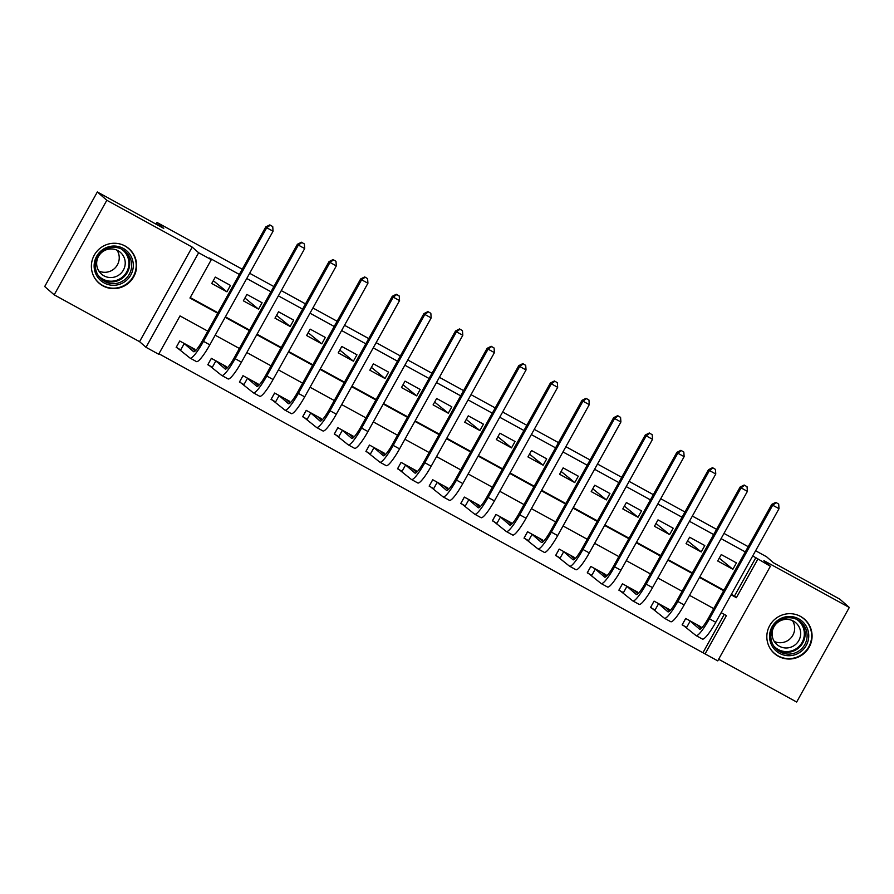 <?xml version="1.0" encoding="UTF-8"?>
<svg xmlns="http://www.w3.org/2000/svg" width="894" height="894" viewBox="0 0 894 894"><rect width="100%" height="100%" fill="white"/><g stroke="black" fill="none" stroke-linecap="round" stroke-linejoin="round"><path stroke-width="1.34" d="M102.933 285.879A22.831 22.484 131.2 0 0 129.06 248.767A22.831 22.484 131.2 0 0 95.591 253.047A22.831 22.484 131.2 0 0 102.933 285.879M778.372 656.297A22.831 22.484 131.2 0 0 804.499 619.184A22.831 22.484 131.2 0 0 771.03 623.476A22.831 22.484 131.2 0 0 778.372 656.297M207.788 331.149L180.007 315.917L158.663 354.248L146.013 347.308L198.647 252.745L211.297 259.685L189.964 298.026L217.745 313.258M139.565 341.664L192.199 247.102L106.822 200.278L97.334 191.975L44.7 286.538L54.188 294.841L139.565 341.664L146.013 347.308M718.642 659.236L796.666 702.025L849.3 607.462L763.923 560.639L770.371 566.293L717.737 660.856L705.087 653.916L726.431 615.575L721.134 612.681M158.931 353.778L705.087 653.916M106.822 200.278L54.188 294.841M755.609 550.749L766.571 556.761L773.411 562.739L839.812 599.159L849.3 607.462M703.198 652.251L724.263 614.39M700.315 627.767L700.862 626.795L685.676 618.469L682.122 624.85L686.246 627.119M668.69 610.423L669.237 609.451L654.062 601.126L650.497 607.518L654.631 609.775M637.076 593.08L637.612 592.107L622.436 583.782L618.883 590.174L623.006 592.431M605.45 575.736L605.987 574.764L590.811 566.438L587.257 572.831L591.381 575.088M573.825 558.392L574.373 557.42L559.197 549.095L555.632 555.487L559.767 557.755M542.211 541.049L542.747 540.077L527.572 531.751L524.018 538.143L528.142 540.412M510.586 523.716L511.122 522.733L495.946 514.419L492.393 520.8L496.516 523.068M478.961 506.373L479.508 505.401L464.321 497.075L460.768 503.456L464.902 505.725M447.346 489.029L447.883 488.057L432.707 479.732L429.154 486.124L433.277 488.381M415.721 471.686L416.258 470.713L401.082 462.388L397.528 468.78L401.652 471.037M384.096 454.342L384.643 453.37L369.457 445.044L365.903 451.436L370.027 453.694M352.482 436.998L353.018 436.026L337.843 427.701L334.278 434.093L338.413 436.361M320.857 419.655L321.393 418.683L306.217 410.357L302.664 416.749L306.787 419.018M289.231 402.322L289.779 401.35L274.592 393.025L271.038 399.406L275.162 401.674M257.606 384.979L258.154 384.007L242.978 375.681L239.413 382.073L243.548 384.331M225.992 367.635L226.528 366.663L211.353 358.338L207.799 364.73L211.923 366.987M194.367 350.292L194.914 349.319L179.728 340.994L176.174 347.386L180.297 349.643M731.359 594.309L734.488 596.03L755.821 557.688L752.692 555.979M745.294 551.911L721.078 538.635M713.669 534.567L689.453 521.291M682.044 517.235L657.828 503.948M650.43 499.891L626.213 486.604M618.804 482.548L594.588 469.261M587.179 465.204L562.963 451.928M555.565 447.86L531.349 434.585M523.94 430.517L499.724 417.241M492.315 413.173L468.098 399.897M460.701 395.841L436.484 382.554M429.075 378.497L404.859 365.21M397.45 361.154L373.234 347.867M365.825 343.81L341.609 330.534M334.211 326.466L309.994 313.191M302.585 309.123L278.369 295.847M270.96 291.779L246.744 278.503M239.346 274.447L209.408 258.02L211.297 259.685M190.232 297.546L218.002 312.777M225.411 316.845L249.627 330.121M257.036 334.188L281.252 347.464M288.65 351.521L312.866 364.808M320.276 368.864L344.492 382.151M351.901 386.208L376.117 399.484M383.515 403.552L407.731 416.827M415.14 420.895L439.356 434.171M446.765 438.239L470.982 451.515M478.379 455.571L502.596 468.858M510.005 472.915L534.221 486.202M541.63 490.258L565.846 503.546M573.244 507.602L597.46 520.878M604.869 524.946L629.085 538.222M636.494 542.289L660.711 555.565M668.12 559.633L692.336 572.909M699.734 576.965L723.95 590.252M736.421 562.896L721.246 554.571L717.681 560.963L732.868 569.288L736.421 562.896M704.796 545.552L689.62 537.227L686.067 543.619L701.242 551.944L704.796 545.552M673.182 528.209L657.995 519.883L654.442 526.275L669.617 534.601L673.182 528.209M641.557 510.865L626.381 502.54L622.816 508.932L638.003 517.257L641.557 510.865M609.931 493.522L594.756 485.207L591.202 491.588L606.378 499.914L609.931 493.522M578.317 476.189L563.131 467.864L559.577 474.256L574.753 482.57L578.317 476.189M546.692 458.846L531.517 450.52L527.952 456.912L543.139 465.238L546.692 458.846M515.067 441.502L499.891 433.177L496.338 439.569L511.513 447.894L515.067 441.502M483.442 424.158L468.266 415.833L464.712 422.225L479.888 430.55L483.442 424.158M451.828 406.815L436.652 398.489L433.087 404.881L448.274 413.207L451.828 406.815M420.202 389.471L405.027 381.146L401.473 387.538L416.649 395.863L420.202 389.471M388.577 372.139L373.401 363.813L369.848 370.194L385.023 378.52L388.577 372.139M356.963 354.795L341.776 346.47L338.223 352.862L353.398 361.176L356.963 354.795M325.338 337.451L310.162 329.126L306.608 335.518L321.784 343.844L325.338 337.451M293.713 320.108L278.537 311.782L274.983 318.175L290.159 326.5L293.713 320.108M262.098 302.764L246.912 294.439L243.358 300.831L258.534 309.156L262.098 302.764M230.473 285.421L215.298 277.095L211.733 283.487L226.92 291.813L230.473 285.421M97.334 191.975L163.736 228.383L156.908 222.405L155.958 224.126M156.908 222.405L242.252 269.217M249.661 273.273L273.877 286.561M281.286 290.617L305.502 303.893M312.9 307.961L337.116 321.237M344.525 325.304L368.741 338.58M376.151 342.648L400.367 355.924M407.765 359.98L431.981 373.267M439.39 377.324L463.606 390.611M471.015 394.667L495.231 407.943M502.629 412.011L526.845 425.287M534.254 429.355L558.471 442.631M565.88 446.698L590.096 459.974M597.494 464.031L621.71 477.318M629.119 481.374L653.335 494.661M660.744 498.718L684.96 512.005M692.358 516.062L716.575 529.337M723.984 533.405L748.2 546.681M192.199 247.102L198.647 252.745M755.821 557.688L770.371 566.293M713.725 608.613L689.509 595.337M682.111 591.269L657.895 577.993M650.486 573.937L626.269 560.65M618.86 556.593L594.644 543.306M587.246 539.25L563.03 525.963M555.621 521.906L531.405 508.63M523.996 504.562L499.78 491.287M492.382 487.219L468.165 473.943M460.756 469.886L436.54 456.599M429.131 452.543L404.915 439.256M397.517 435.199L373.301 421.912M365.892 417.856L341.676 404.58M334.267 400.512L310.05 387.236M302.653 383.168L278.436 369.892M271.027 365.825L246.811 352.549M239.402 348.492L215.186 335.205M731.091 594.789L736.388 597.695L757.721 559.353M225.143 317.314L249.359 330.601M256.768 334.658L280.984 347.934M288.393 352.001L312.609 365.277M320.007 369.345L344.224 382.621M351.633 386.689L375.849 399.964M383.258 404.021L407.474 417.308M414.872 421.365L439.088 434.652M446.497 438.708L470.713 451.995M478.122 456.052L502.339 469.328M509.736 473.395L533.953 486.671M541.362 490.739L565.578 504.015M572.987 508.083L597.203 521.358M604.601 525.415L628.828 538.702M636.226 542.759L660.442 556.046M667.852 560.102L692.068 573.389M699.477 577.446L723.693 590.722M734.488 596.03L736.388 597.695M719.245 558.158L732.868 569.288M687.62 540.814L701.242 551.944M656.006 523.471L669.617 534.601M624.381 506.127L638.003 517.257M592.756 488.783L606.378 499.914M561.141 471.451L574.753 482.57M529.516 454.107L543.139 465.238M497.891 436.764L511.513 447.894M466.277 419.42L479.888 430.55M434.652 402.077L448.274 413.207M403.026 384.733L416.649 395.863M371.412 367.389L385.023 378.52M339.787 350.057L353.398 361.176M308.162 332.713L321.784 343.844M276.548 315.37L290.159 326.5M244.922 298.026L258.534 309.156M213.297 280.682L226.92 291.813M682.278 624.582L685.732 618.492M778.685 504.082L775.769 502.361L778.685 504.082L779.009 508.686L772.684 505.222L709.456 618.827A21.948 3.699 118.7 0 1 696.057 635.589A21.948 3.699 118.7 0 1 695.945 635.5L682.323 624.615M696.728 624.526L701.131 628.482M689.81 620.727L699.499 629.119A14.639 2.47 -61.3 0 0 699.577 629.164A14.639 2.47 -61.3 0 0 708.506 618L771.745 504.395L775.769 502.361M779.009 508.686L715.781 622.302A21.948 3.699 118.7 0 1 702.382 639.054L696.057 635.589M776.148 502.696L772.684 505.222L771.745 504.395M690.213 620.995L686.659 627.376M650.653 607.238L654.106 601.148M747.06 486.738L744.154 485.017L747.06 486.738L747.395 491.354L741.07 487.878L677.831 601.483A21.948 3.699 118.7 0 1 664.432 618.246A21.948 3.699 118.7 0 1 664.32 618.167L650.698 607.272M665.114 607.182L669.517 611.138M658.185 603.383L667.874 611.775A14.639 2.47 -61.3 0 0 667.952 611.831A14.639 2.47 -61.3 0 0 676.892 600.656L740.12 487.051L744.154 485.017M747.395 491.354L684.156 604.959A21.948 3.699 118.7 0 1 670.757 621.71L664.432 618.246M744.534 485.353L741.07 487.878L740.12 487.051M658.599 603.651L655.034 610.043M619.039 589.895L622.492 583.816M715.435 469.395L712.529 467.674L715.435 469.395L715.77 474.01L709.445 470.535L646.217 584.14A21.948 3.699 118.7 0 1 632.807 600.902A21.948 3.699 118.7 0 1 632.695 600.824L619.084 589.939M633.488 589.839L637.891 593.795M626.56 586.039L636.26 594.432A14.639 2.47 -61.3 0 0 636.327 594.488A14.639 2.47 -61.3 0 0 645.267 583.313L708.495 469.708L712.529 467.674M715.77 474.01L652.542 587.615A21.948 3.699 118.7 0 1 639.132 604.366L632.807 600.902M712.909 468.009L709.445 470.535L708.495 469.708M626.973 586.308L623.42 592.7M587.414 572.551L590.867 566.472M683.821 452.051L680.904 450.33L683.821 452.051L684.145 456.666L677.82 453.202L614.591 566.807A21.948 3.699 118.7 0 1 601.193 583.558A21.948 3.699 118.7 0 1 601.081 583.48L587.459 572.596M601.863 572.495L606.266 576.451M594.946 568.707L604.635 577.088A14.639 2.47 -61.3 0 0 604.713 577.144A14.639 2.47 -61.3 0 0 613.642 565.969L676.87 452.364L680.904 450.33M684.145 456.666L620.917 570.271A21.948 3.699 118.7 0 1 607.518 587.023L601.193 583.558M681.284 450.665L677.82 453.202L676.87 452.364M595.348 568.964L591.794 575.356M555.789 555.208L559.242 549.128M652.195 434.707L649.29 432.987L652.195 434.707L652.531 439.323L646.206 435.859L582.966 549.464A21.948 3.699 118.7 0 1 569.567 566.215A21.948 3.699 118.7 0 1 569.456 566.137L555.833 555.252M570.249 555.163L574.641 559.108M563.321 551.363L573.009 559.745A14.639 2.47 -61.3 0 0 573.088 559.8A14.639 2.47 -61.3 0 0 582.016 548.625L645.256 435.02L649.29 432.987M652.531 439.323L589.291 552.928A21.948 3.699 118.7 0 1 575.892 569.69L569.567 566.215M649.67 433.322L646.206 435.859L645.256 435.02M563.734 551.62L560.169 558.012M779.177 619.363A19.757 19.467 -48.8 0 1 806.019 625.845A19.757 19.467 -48.8 0 1 799.147 652.832A19.757 19.467 -48.8 0 1 772.304 646.362A19.757 19.467 -48.8 0 1 779.177 619.363M798.219 651.424A18.293 18.025 131.2 0 0 801.024 622.168A18.293 18.025 131.2 0 0 779.724 620.436A18.293 18.025 131.2 0 0 776.92 649.692A18.293 18.025 131.2 0 0 798.219 651.424M792.497 620.637A14.405 14.192 -48.8 0 1 774.282 641.445M779.099 621.464A14.405 14.192 -48.8 0 1 795.872 622.827A14.405 14.192 -48.8 0 1 793.66 645.87A14.405 14.192 -48.8 0 1 776.886 644.507A14.405 14.192 -48.8 0 1 779.099 621.464M769.287 646.943A22.685 22.35 131.2 0 0 800.622 655.313A22.685 22.35 131.2 0 0 797.292 614.96M104.117 282.929A19.757 19.467 -48.8 0 1 96.641 256.31A19.757 19.467 -48.8 0 1 123.327 248.42A19.757 19.467 -48.8 0 1 130.792 275.039A19.757 19.467 -48.8 0 1 104.117 282.929M122.422 249.538A18.293 18.025 131.2 0 0 101.48 279.274A18.293 18.025 131.2 0 0 128.3 275.844A18.293 18.025 131.2 0 0 122.422 249.538M103.939 275.821A14.405 14.192 -48.8 0 1 99.312 255.103A14.405 14.192 -48.8 0 1 120.422 252.399A14.405 14.192 -48.8 0 1 103.939 275.821M93.848 276.525A22.685 22.35 131.2 0 0 132.033 278.481A22.685 22.35 131.2 0 0 121.841 244.543M117.058 250.219A14.405 14.192 -48.8 0 1 98.843 271.027M524.163 537.864L527.628 531.785M620.57 417.375L617.665 415.654L620.57 417.375L620.905 421.979L614.58 418.515L551.352 532.12A21.948 3.699 118.7 0 1 537.942 548.871A21.948 3.699 118.7 0 1 537.83 548.793L524.219 537.909M538.624 537.819L543.027 541.764M531.695 534.02L541.395 542.401A14.639 2.47 -61.3 0 0 541.462 542.457A14.639 2.47 -61.3 0 0 550.402 531.293L613.63 417.688L617.665 415.654M620.905 421.979L557.677 535.584A21.948 3.699 118.7 0 1 544.267 552.347L537.942 548.871M618.045 415.978L614.58 418.515L613.63 417.688M532.109 534.277L528.555 540.669M492.549 520.52L496.002 514.441M588.956 400.031L586.039 398.311L588.956 400.031L589.28 404.636L582.955 401.171L519.727 514.776A21.948 3.699 118.7 0 1 506.328 531.528A21.948 3.699 118.7 0 1 506.216 531.449L492.594 520.565M506.999 520.476L511.402 524.432M500.07 516.676L509.77 525.069A14.639 2.47 -61.3 0 0 509.848 525.113A14.639 2.47 -61.3 0 0 518.777 513.949L582.005 400.344L586.039 398.311M589.28 404.636L526.052 518.241A21.948 3.699 118.7 0 1 512.653 535.003L506.328 531.528M586.419 398.646L582.955 401.171L582.005 400.344M500.484 516.944L496.93 523.325M460.924 503.188L464.377 497.098M557.331 382.688L554.414 380.967L557.331 382.688L557.666 387.303L551.341 383.828L488.102 497.433A21.948 3.699 118.7 0 1 474.703 514.195A21.948 3.699 118.7 0 1 474.591 514.117L460.969 503.221M475.373 503.132L479.776 507.088M468.456 499.333L478.145 507.725A14.639 2.47 -61.3 0 0 478.223 507.77A14.639 2.47 -61.3 0 0 487.152 496.606L550.391 383.001L554.414 380.967M557.666 387.303L494.427 500.908A21.948 3.699 118.7 0 1 481.028 517.66L474.703 514.195M554.794 381.302L551.341 383.828L550.391 383.001M468.869 499.601L465.305 505.982M429.299 485.844L432.763 479.765M525.706 365.344L522.8 363.623L525.706 365.344L526.041 369.96L519.716 366.484L456.488 480.089A21.948 3.699 118.7 0 1 443.078 496.852A21.948 3.699 118.7 0 1 442.966 496.773L429.355 485.878M443.759 485.788L448.162 489.744M436.831 481.989L446.519 490.381A14.639 2.47 -61.3 0 0 446.598 490.437A14.639 2.47 -61.3 0 0 455.538 479.262L518.766 365.657L522.8 363.623M526.041 369.96L462.813 483.565A21.948 3.699 118.7 0 1 449.403 500.316L443.078 496.852M523.18 363.959L519.716 366.484L518.766 365.657M437.244 482.257L433.691 488.649M397.685 468.501L401.138 462.421M494.08 348.001L491.175 346.28L494.08 348.001L494.416 352.616L488.09 349.141L424.862 462.746A21.948 3.699 118.7 0 1 411.463 479.508A21.948 3.699 118.7 0 1 411.352 479.43L397.729 468.545M412.134 468.445L416.537 472.401M405.206 464.656L414.905 473.038A14.639 2.47 -61.3 0 0 414.984 473.094A14.639 2.47 -61.3 0 0 423.912 461.919L487.141 348.314L491.175 346.28M494.416 352.616L431.187 466.221A21.948 3.699 118.7 0 1 417.789 482.972L411.463 479.508M491.555 346.615L488.09 349.141L487.141 348.314M405.619 464.914L402.065 471.306M366.059 451.157L369.513 445.078M462.466 330.657L459.55 328.936L462.466 330.657L462.801 335.272L456.476 331.808L393.237 445.413A21.948 3.699 118.7 0 1 379.838 462.164A21.948 3.699 118.7 0 1 379.726 462.086L366.104 451.202M380.509 451.112L384.912 455.057M373.591 447.313L383.28 455.694A14.639 2.47 -61.3 0 0 383.358 455.75A14.639 2.47 -61.3 0 0 392.287 444.575L455.527 330.97L459.55 328.936M462.801 335.272L399.562 448.877A21.948 3.699 118.7 0 1 386.163 465.629L379.838 462.164M459.929 329.271L456.476 331.808L455.527 330.97M374.005 447.57L370.44 453.962M334.434 433.813L337.898 427.734M430.841 313.313L427.935 311.604L430.841 313.313L431.176 317.929L424.851 314.464L361.623 428.07A21.948 3.699 118.7 0 1 348.213 444.821A21.948 3.699 118.7 0 1 348.101 444.743L334.49 433.858M348.895 433.769L353.298 437.714M341.966 429.969L351.655 438.351A14.639 2.47 -61.3 0 0 351.733 438.406A14.639 2.47 -61.3 0 0 360.673 427.231L423.901 313.626L427.935 311.604M431.176 317.929L367.948 431.534A21.948 3.699 118.7 0 1 354.538 448.296L348.213 444.821M428.315 311.928L424.851 314.464L423.901 313.626M342.38 430.226L338.826 436.618M399.216 295.981L396.31 294.26L399.216 295.981L399.551 300.585L393.226 297.121L329.998 410.726A21.948 3.699 118.7 0 1 316.599 427.477A21.948 3.699 118.7 0 1 316.476 427.399L302.865 416.515L306.273 410.391M317.269 416.425L321.672 420.381M310.341 412.626L320.041 421.018A14.639 2.47 -61.3 0 0 320.108 421.063A14.639 2.47 -61.3 0 0 329.048 409.899L392.276 296.294L396.31 294.26M399.551 300.585L336.323 414.19A21.948 3.699 118.7 0 1 322.924 430.953L316.599 427.477M396.69 294.584L393.226 297.121L392.276 296.294M310.754 412.883L307.201 419.275M271.195 399.126L274.648 393.047M367.602 278.637L364.685 276.916L367.602 278.637L367.926 283.242L361.612 279.777L298.373 393.382A21.948 3.699 118.7 0 1 284.974 410.145A21.948 3.699 118.7 0 1 284.862 410.055L271.24 399.171M285.644 399.082L290.047 403.038M278.727 395.282L288.416 403.675A14.639 2.47 -61.3 0 0 288.494 403.719A14.639 2.47 -61.3 0 0 297.423 392.555L360.662 278.95L364.685 276.916M367.926 283.242L304.698 396.847A21.948 3.699 118.7 0 1 291.299 413.609L284.974 410.145M365.065 277.252L361.612 279.777L360.662 278.95M279.14 395.55L275.575 401.931M239.57 381.794L243.034 375.703M335.976 261.294L333.071 259.573L335.976 261.294L336.312 265.909L329.987 262.434L266.758 376.039A21.948 3.699 118.7 0 1 253.348 392.801A21.948 3.699 118.7 0 1 253.237 392.723L239.626 381.827M254.03 381.738L258.433 385.694M247.102 377.938L256.79 386.331A14.639 2.47 -61.3 0 0 256.869 386.387A14.639 2.47 -61.3 0 0 265.809 375.212L329.037 261.607L333.071 259.573M336.312 265.909L273.072 379.514A21.948 3.699 118.7 0 1 259.673 396.266L253.348 392.801M333.451 259.908L329.987 262.434L329.037 261.607M247.515 378.207L243.961 384.599M207.956 364.45L211.409 358.371M304.351 243.95L301.446 242.229L304.351 243.95L304.686 248.566L298.361 245.09L235.133 358.695A21.948 3.699 118.7 0 1 221.734 375.458A21.948 3.699 118.7 0 1 221.611 375.379L208 364.495M222.405 364.394L226.808 368.35M215.476 360.595L225.176 368.987A14.639 2.47 -61.3 0 0 225.243 369.043A14.639 2.47 -61.3 0 0 234.183 357.868L297.411 244.263L301.446 242.229M304.686 248.566L241.458 362.171A21.948 3.699 118.7 0 1 228.048 378.922L221.734 375.458M301.826 242.565L298.361 245.09L297.411 244.263M215.89 360.863L212.336 367.255M176.33 347.107L179.783 341.027M272.737 226.607L269.82 224.886L272.737 226.607L273.061 231.222L266.736 227.758L203.508 341.363A21.948 3.699 118.7 0 1 190.109 358.114A21.948 3.699 118.7 0 1 189.997 358.036L176.375 347.151M190.78 347.051L195.183 351.007M183.862 343.262L193.551 351.644A14.639 2.47 -61.3 0 0 193.629 351.7A14.639 2.47 -61.3 0 0 202.558 340.525L265.797 226.92L269.82 224.886M273.061 231.222L209.833 344.827A21.948 3.699 118.7 0 1 196.434 361.578L190.109 358.114M270.2 225.221L266.736 227.758L265.797 226.92M184.265 343.519L180.711 349.912M715.781 622.302L709.456 618.827M684.156 604.959L677.831 601.483M652.542 587.615L646.217 584.14M620.917 570.271L614.591 566.807M589.291 552.928L582.966 549.464M799.996 621.341A18.293 18.025 -48.8 0 1 796.241 649.703A18.293 18.025 -48.8 0 1 775.97 648.798M773.589 645.792A17.69 17.433 131.2 0 0 795.749 649.022A17.69 17.433 131.2 0 0 796.71 619.386M124.557 250.912A18.293 18.025 -48.8 0 1 102.665 279.755A18.293 18.025 -48.8 0 1 100.519 278.369M98.15 275.374A17.69 17.433 131.2 0 0 126.266 272.67A17.69 17.433 131.2 0 0 121.271 248.957M557.677 535.584L551.352 532.12M526.052 518.241L519.727 514.776M494.427 500.908L488.102 497.433M462.813 483.565L456.488 480.089M431.187 466.221L424.862 462.746M399.562 448.877L393.237 445.413M367.948 431.534L361.623 428.07M336.323 414.19L329.998 410.726M304.698 396.847L298.373 393.382M273.072 379.514L266.758 376.039M241.458 362.171L235.133 358.695M209.833 344.827L203.508 341.363M774.215 653.168L772.606 651.76M804.097 619.028L802.488 617.62M128.658 248.61L127.049 247.202M98.776 282.739L97.167 281.331"/></g></svg>
